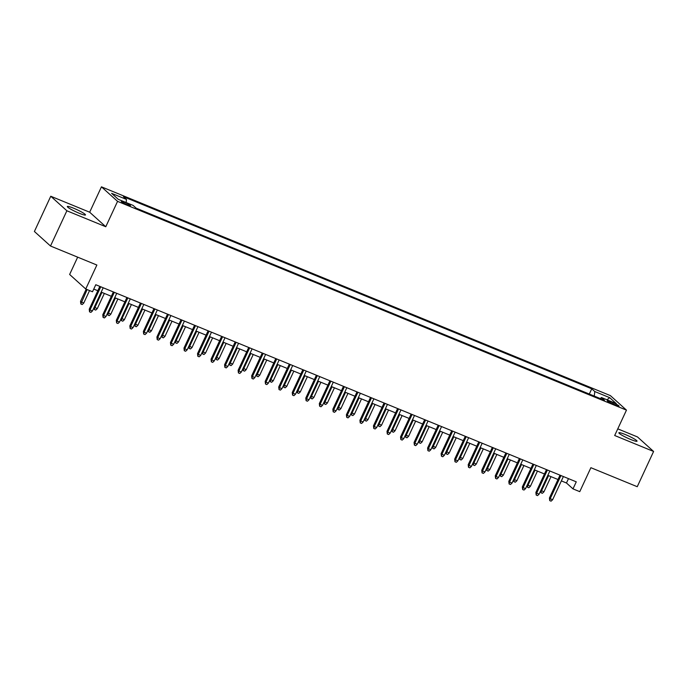 <?xml version="1.0" encoding="UTF-8"?>
<svg xmlns="http://www.w3.org/2000/svg" width="688" height="688" viewBox="0 0 688 688"><rect width="100%" height="100%" fill="white"/><g stroke="black" fill="none" stroke-linecap="round" stroke-linejoin="round"><path stroke-width="1.03" d="M79.197 213.246A10.019 1.187 24.9 0 0 85.493 214.948A10.019 1.187 24.9 0 0 73.625 208.215A10.019 1.187 24.9 0 0 67.321 206.512A10.019 1.187 24.9 0 0 79.197 213.246M630.733 439.494A10.019 1.187 24.9 0 0 637.036 441.197A10.019 1.187 24.9 0 0 625.16 434.472A10.019 1.187 24.9 0 0 618.865 432.769A10.019 1.187 24.9 0 0 630.733 439.494M127.297 204.826A5.005 0.593 24.9 0 0 130.453 205.678A5.005 0.593 24.9 0 0 124.511 202.306A5.005 0.593 24.9 0 0 121.363 201.455A5.005 0.593 24.9 0 0 127.297 204.826M77.667 257.157L69.634 274.469L85.742 289.003L92.51 291.772L95.778 284.729L576.269 481.832L572.992 488.876L579.76 491.653L590.889 467.694L637.243 486.708L653.6 451.466L637.492 436.94L617.772 428.848M50.757 196.243L34.4 231.486L50.508 246.02L66.874 210.777L105.78 226.739L117.562 201.36L101.446 186.835L89.672 212.214L50.757 196.243L66.874 210.777M117.562 201.36L626.467 410.125L610.359 395.6L101.446 186.835M613.292 402.841L610.316 401.62A4.85 0.576 24.9 0 0 607.263 400.794A4.85 0.576 24.9 0 0 613.017 404.054L615.992 405.275A4.85 0.576 24.9 0 0 619.045 406.101A4.85 0.576 24.9 0 0 613.292 402.841L612.776 403.951M594.251 396.073L594.802 391.549L591.749 388.806L123.453 196.699L126.497 199.443L111.611 193.337L118.224 199.305L133.119 205.411L136.164 208.163L604.468 400.27L601.415 397.518L600.306 398.558M594.802 391.549L609.688 397.655L616.302 403.624L601.415 397.518M85.742 289.003L96.87 265.035L50.508 246.02M626.467 410.125L614.685 435.504L653.6 451.466M561.365 480.903L566.465 482.993L572.992 488.876M93.766 289.08L97.816 290.74M101.188 292.125L111.353 296.296M114.724 297.68L124.889 301.843M128.26 303.227L138.426 307.398M141.788 308.783L151.953 312.954M155.325 314.33L165.49 318.501M168.861 319.886L179.026 324.057M182.397 325.441L192.563 329.604M195.934 330.988L206.099 335.159M209.462 336.544L219.627 340.715M222.998 342.091L233.163 346.262M236.534 347.646L246.7 351.817M250.071 353.202L260.236 357.364M263.607 358.749L273.772 362.92M277.144 364.305L287.3 368.476M290.671 369.852L300.837 374.023M304.208 375.407L314.373 379.578M317.744 380.963L327.909 385.134M331.281 386.51L341.446 390.681M344.817 392.065L354.974 396.236M358.345 397.612L368.51 401.783M371.881 403.168L382.046 407.339M385.418 408.724L395.583 412.895M398.954 414.271L409.119 418.442M412.49 419.826L422.647 423.997M426.018 425.382L436.183 429.544M439.555 430.929L449.72 435.1M453.091 436.484L463.256 440.655M466.627 442.031L476.793 446.202M480.164 447.587L490.32 451.758M493.692 453.143L503.857 457.305M507.228 458.69L517.393 462.861M520.764 464.245L530.93 468.416M534.301 469.792L544.466 473.963M547.837 475.348L558.002 479.519M568.486 478.642L566.465 482.993M589.315 394.052L591.749 388.806M126.497 199.443L126.119 202.539M606.988 399.805L609.688 397.655M105.78 226.739L89.672 212.214M560.015 475.167L549.42 498.009L550.202 498.714L560.952 475.546M552.636 499.712L551.071 501.165L549.721 500.606L550.202 498.714L552.636 499.712L563.386 476.552M549.721 500.606L549.42 498.009M540.888 490.312L543.924 491.86L550.993 476.646M543.924 491.86L542.359 493.313L541.009 492.754L541.49 490.862L548.551 475.64M541.009 492.754L540.673 490.785M546.487 469.612L535.883 492.453L536.666 493.158L547.416 469.999M539.1 494.156L537.534 495.609L536.184 495.059L536.666 493.158L539.1 494.156L549.85 470.996M536.184 495.059L535.883 492.453M532.951 464.065L522.347 486.898L523.129 487.603L533.879 464.443M525.572 488.609L523.998 490.062L522.648 489.503L523.129 487.603L525.572 488.609L536.322 465.441M522.648 489.503L522.347 486.898M519.414 458.509L508.81 481.351L509.593 482.056L520.352 458.896M512.035 483.053L510.47 484.507L509.111 483.956L509.593 482.056L512.035 483.053L522.785 459.894M509.111 483.956L508.81 481.351M505.878 452.953L495.274 475.795L496.065 476.5L506.815 453.34M498.499 477.498L496.934 478.951L495.575 478.401L496.065 476.5L498.499 477.498L509.249 454.338M495.575 478.401L495.274 475.795M527.352 484.765L530.396 486.304L537.457 471.091M530.396 486.304L528.831 487.758L527.472 487.207L527.954 485.307L535.023 470.093M527.472 487.207L527.137 485.229M513.816 479.209L516.86 480.757L523.921 465.535M516.86 480.757L515.295 482.211L513.936 481.652L514.426 479.751L521.487 464.538M513.936 481.652L513.601 479.674M500.279 473.654L503.324 475.202L510.384 459.988M503.324 475.202L501.758 476.655L500.408 476.096L500.89 474.204L507.95 458.991M500.408 476.096L500.064 474.127M486.751 468.107L489.787 469.646L496.848 454.433M489.787 469.646L488.222 471.099L486.872 470.549L487.353 468.648L494.414 453.435M486.872 470.549L486.528 468.571M492.341 447.406L481.746 470.239L482.529 470.953L493.279 447.785M484.963 471.951L483.397 473.404L482.047 472.845L482.529 470.953L484.963 471.951L495.713 448.791M482.047 472.845L481.746 470.239M473.215 462.551L476.251 464.099L483.32 448.886M476.251 464.099L474.686 465.552L473.335 464.993L473.817 463.101L480.878 447.879M473.335 464.993L473 463.024M478.814 441.851L468.21 464.692L468.992 465.398L479.742 442.238M471.426 466.395L469.861 467.849L468.511 467.298L468.992 465.398L471.426 466.395L482.176 443.235M468.511 467.298L468.21 464.692M459.679 457.004L462.723 458.543L469.784 443.33M462.723 458.543L461.158 459.997L459.799 459.446L460.281 457.546L467.35 442.332M459.799 459.446L459.464 457.468M465.277 436.304L454.673 459.137L455.456 459.842L466.206 436.682M457.89 460.848L456.325 462.302L454.974 461.743L455.456 459.842L457.89 460.848L468.648 437.68M454.974 461.743L454.673 459.137M446.142 451.448L449.187 452.996L456.247 437.774M449.187 452.996L447.621 454.45L446.263 453.891L446.753 451.99L453.813 436.777M446.263 453.891L445.927 451.913M451.741 430.748L441.137 453.59L441.92 454.295L452.678 431.135M444.362 455.293L442.797 456.746L441.438 456.187L441.92 454.295L444.362 455.293L455.112 432.133M441.438 456.187L441.137 453.59M432.606 445.893L435.65 447.441L442.711 432.227M435.65 447.441L434.085 448.894L432.735 448.335L433.216 446.443L440.277 431.23M432.735 448.335L432.391 446.366M438.204 425.193L427.601 448.034L428.392 448.739L439.142 425.58M430.826 449.737L429.26 451.19L427.902 450.64L428.392 448.739L430.826 449.737L441.576 426.577M427.902 450.64L427.601 448.034M419.078 440.346L422.114 441.885L429.174 426.672M422.114 441.885L420.549 443.339L419.198 442.788L419.68 440.888L426.741 425.674M419.198 442.788L418.854 440.81M424.668 419.646L414.073 442.479L414.855 443.192L425.605 420.024M417.289 444.19L415.724 445.643L414.374 445.084L414.855 443.192L417.289 444.19L428.039 421.03M414.374 445.084L414.073 442.479M405.542 434.79L408.577 436.338L415.647 421.125M408.577 436.338L407.012 437.792L405.662 437.233L406.144 435.332L413.204 420.119M405.662 437.233L405.327 435.263M411.14 414.09L400.536 436.932L401.319 437.637L412.069 414.477M403.753 438.634L402.188 440.088L400.837 439.537L401.319 437.637L403.753 438.634L414.503 415.475M400.837 439.537L400.536 436.932M392.005 429.235L395.05 430.783L402.11 415.569M395.05 430.783L393.484 432.236L392.126 431.686L392.607 429.785L399.676 414.572M392.126 431.686L391.79 429.708M397.604 408.543L387 431.376L387.783 432.081L398.533 408.921M390.216 433.087L388.651 434.541L387.301 433.982L387.783 432.081L390.216 433.087L400.975 409.919M387.301 433.982L387 431.376M378.469 423.688L381.513 425.227L388.574 410.014M381.513 425.227L379.948 426.68L378.589 426.13L379.079 424.229L386.14 409.016M378.589 426.13L378.254 424.152M384.067 402.987L373.464 425.829L374.246 426.534L385.005 403.366M376.689 427.532L375.123 428.985L373.765 428.426L374.246 426.534L376.689 427.532L387.439 404.372M373.765 428.426L373.464 425.829M364.932 418.132L367.977 419.68L375.037 404.467M367.977 419.68L366.412 421.133L365.061 420.574L365.543 418.682L372.604 403.46M365.061 420.574L364.717 418.605M370.531 397.432L359.927 420.273L360.718 420.979L371.468 397.819M363.152 421.976L361.587 423.43L360.228 422.879L360.718 420.979L363.152 421.976L373.902 398.816M360.228 422.879L359.927 420.273M351.405 412.585L354.44 414.124L361.501 398.911M354.44 414.124L352.875 415.578L351.525 415.027L352.007 413.127L359.067 397.913M351.525 415.027L351.181 413.049M356.995 391.885L346.399 414.718L347.182 415.432L357.932 392.263M349.616 416.429L348.051 417.883L346.7 417.324L347.182 415.432L349.616 416.429L360.366 393.261M346.7 417.324L346.399 414.718M337.868 407.029L340.904 408.577L347.973 393.355M340.904 408.577L339.339 410.031L337.989 409.472L338.47 407.571L345.531 392.358M337.989 409.472L337.653 407.494M343.467 386.329L332.863 409.171L333.646 409.876L344.396 386.716M336.079 410.874L334.514 412.327L333.164 411.777L333.646 409.876L336.079 410.874L346.829 387.714M333.164 411.777L332.863 409.171M324.332 401.474L327.376 403.022L334.437 387.808M327.376 403.022L325.802 404.475L324.452 403.925L324.934 402.024L332.003 386.811M324.452 403.925L324.117 401.947M329.93 380.774L319.327 403.615L320.109 404.32L330.859 381.161M322.543 405.327L320.978 406.78L319.628 406.221L320.109 404.32L322.543 405.327L333.302 382.158M319.628 406.221L319.327 403.615M310.795 395.927L313.84 397.466L320.9 382.253M313.84 397.466L312.275 398.92L310.916 398.369L311.406 396.469L318.467 381.255M310.916 398.369L310.58 396.391M316.394 375.227L305.79 398.068L306.573 398.773L317.331 375.605M309.015 399.771L307.45 401.224L306.091 400.665L306.573 398.773L309.015 399.771L319.765 376.611M306.091 400.665L305.79 398.068M297.259 390.371L300.303 391.919L307.364 376.706M300.303 391.919L298.738 393.373L297.379 392.814L297.87 390.922L304.93 375.7M297.379 392.814L297.044 390.844M302.858 369.671L292.254 392.513L293.045 393.218L303.795 370.058M295.479 394.215L293.914 395.669L292.555 395.118L293.045 393.218L295.479 394.215L306.229 371.056M292.555 395.118L292.254 392.513M283.731 384.824L286.767 386.364L293.828 371.15M286.767 386.364L285.202 387.817L283.852 387.267L284.333 385.366L291.394 370.153M283.852 387.267L283.508 385.289M289.321 364.124L278.726 386.957L279.509 387.671L290.259 364.502M281.942 388.668L280.377 390.122L279.027 389.563L279.509 387.671L281.942 388.668L292.692 365.5M279.027 389.563L278.726 386.957M270.195 379.269L273.231 380.817L280.3 365.595M273.231 380.817L271.665 382.27L270.315 381.711L270.797 379.81L277.857 364.597M270.315 381.711L269.971 379.733M275.793 358.568L265.19 381.41L265.972 382.115L276.722 358.955M268.406 383.113L266.841 384.566L265.491 384.016L265.972 382.115L268.406 383.113L279.156 359.953M265.491 384.016L265.19 381.41M256.658 373.713L259.703 375.261L266.763 360.048M259.703 375.261L258.129 376.714L256.779 376.155L257.26 374.263L264.33 359.05M256.779 376.155L256.443 374.186M262.257 353.013L251.653 375.854L252.436 376.56L263.186 353.4M254.87 377.566L253.304 379.019L251.954 378.46L252.436 376.56L254.87 377.566L265.628 354.397M251.954 378.46L251.653 375.854M243.122 368.166L246.166 369.705L253.227 354.492M246.166 369.705L244.601 371.159L243.242 370.608L243.724 368.708L250.793 353.494M243.242 370.608L242.907 368.63M248.721 347.466L238.117 370.307L238.899 371.013L249.658 347.844M241.342 372.01L239.768 373.464L238.418 372.905L238.899 371.013L241.342 372.01L252.092 348.85M238.418 372.905L238.117 370.307M229.586 362.61L232.63 364.158L239.691 348.945M232.63 364.158L231.065 365.612L229.706 365.053L230.196 363.161L237.257 347.939M229.706 365.053L229.371 363.083M235.184 341.91L224.58 364.752L225.372 365.457L236.122 342.297M227.805 366.455L226.24 367.908L224.881 367.358L225.372 365.457L227.805 366.455L238.555 343.295M224.881 367.358L224.58 364.752M216.058 357.063L219.094 358.603L226.154 343.389M219.094 358.603L217.528 360.056L216.178 359.506L216.66 357.605L223.72 342.392M216.178 359.506L215.834 357.528M221.648 336.363L211.053 359.196L211.835 359.901L222.585 336.742M214.269 360.908L212.704 362.361L211.345 361.802L211.835 359.901L214.269 360.908L225.019 337.739M211.345 361.802L211.053 359.196M208.111 330.808L197.516 353.649L198.299 354.354L209.049 331.195M200.733 355.352L199.167 356.805L197.817 356.255L198.299 354.354L200.733 355.352L211.483 332.192M197.817 356.255L197.516 353.649M194.584 325.252L183.98 348.094L184.762 348.799L195.512 325.639M187.196 349.796L185.631 351.25L184.281 350.699L184.762 348.799L187.196 349.796L197.955 326.637M184.281 350.699L183.98 348.094M202.521 351.508L205.557 353.056L212.626 337.834M205.557 353.056L203.992 354.509L202.642 353.95L203.123 352.05L210.184 336.836M202.642 353.95L202.298 351.972M188.985 345.952L192.029 347.5L199.09 332.287M192.029 347.5L190.456 348.954L189.105 348.395L189.587 346.503L196.656 331.289M189.105 348.395L188.77 346.425M175.449 340.405L178.493 341.945L185.554 326.731M178.493 341.945L176.928 343.398L175.569 342.848L176.051 340.947L183.12 325.734M175.569 342.848L175.234 340.87M181.047 319.705L170.443 342.538L171.226 343.252L181.976 320.083M173.668 344.249L172.095 345.703L170.744 345.144L171.226 343.252L173.668 344.249L184.418 321.09M170.744 345.144L170.443 342.538M161.912 334.85L164.957 336.398L172.017 321.184M164.957 336.398L163.391 337.851L162.033 337.292L162.523 335.4L169.583 320.178M162.033 337.292L161.697 335.323M167.511 314.149L156.907 336.991L157.69 337.696L168.448 314.536M160.132 338.694L158.567 340.147L157.208 339.597L157.69 337.696L160.132 338.694L170.882 315.534M157.208 339.597L156.907 336.991M148.384 329.303L151.42 330.842L158.481 315.629M151.42 330.842L149.855 332.295L148.505 331.745L148.986 329.844L156.047 314.631M148.505 331.745L148.161 329.767M153.974 308.602L143.379 331.435L144.162 332.141L154.912 308.981M146.596 333.147L145.03 334.6L143.672 334.041L144.162 332.141L146.596 333.147L157.346 309.978M143.672 334.041L143.379 331.435M134.848 323.747L137.884 325.295L144.953 310.073M137.884 325.295L136.319 326.748L134.968 326.189L135.45 324.289L142.511 309.075M134.968 326.189L134.624 324.211M140.438 303.047L129.843 325.888L130.625 326.594L141.375 303.434M133.059 327.591L131.494 329.045L130.144 328.486L130.625 326.594L133.059 327.591L143.809 304.431M130.144 328.486L129.843 325.888M121.312 318.191L124.356 319.739L131.417 304.526M124.356 319.739L122.782 321.193L121.432 320.634L121.914 318.742L128.974 303.528M121.432 320.634L121.097 318.664M126.91 297.491L116.306 320.333L117.089 321.038L127.839 297.878M119.523 322.036L117.958 323.489L116.607 322.939L117.089 321.038L119.523 322.036L130.281 298.876M116.607 322.939L116.306 320.333M107.775 312.644L110.82 314.184L117.88 298.97M110.82 314.184L109.254 315.637L107.896 315.087L108.377 313.186L115.446 297.973M107.896 315.087L107.56 313.109M113.374 291.944L102.77 314.777L103.553 315.491L114.303 292.323M105.995 316.489L104.421 317.942L103.071 317.383L103.553 315.491L105.995 316.489L116.745 293.329M103.071 317.383L102.77 314.777M94.239 307.089L97.283 308.637L104.344 293.423M97.283 308.637L95.718 310.09L94.359 309.531L94.849 307.639L101.91 292.417M94.359 309.531L94.024 307.562M99.837 286.389L89.234 309.23L90.016 309.935L100.775 286.776M92.459 310.933L90.893 312.386L89.535 311.836L90.016 309.935L92.459 310.933L103.209 287.773M89.535 311.836L89.234 309.23M83.747 303.081L82.182 304.535L80.831 303.984L80.53 301.378L83.747 303.081L89.56 290.56M80.831 303.984L87.127 289.562M80.53 301.378L86.189 289.184M609.869 402.592L610.316 401.62"/></g></svg>
